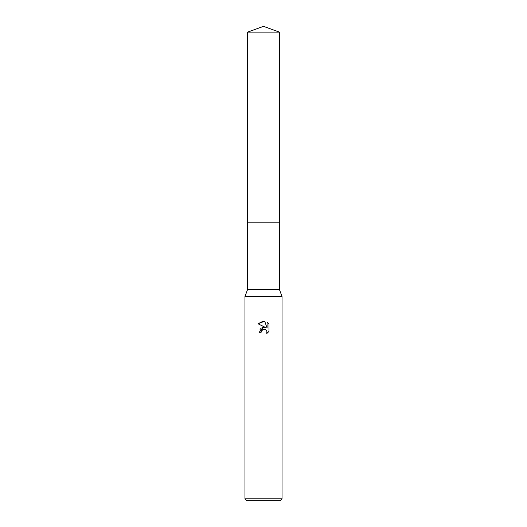 <?xml version="1.0" encoding="UTF-8"?>
<svg xmlns="http://www.w3.org/2000/svg" width="527" height="527" viewBox="0 0 527 527"><rect width="100%" height="100%" fill="white"/><g stroke="black" fill="none" stroke-linecap="round" stroke-linejoin="round"><path stroke-width="0.79" d="M247.604 32.134L279.396 32.134L263.5 26.35L247.604 32.134L247.598 222.15L279.396 222.15L279.396 289.442L282.024 296.477L282.024 498.799L244.976 498.799L246.827 500.65L280.173 500.65L282.024 498.799M279.396 32.134L279.402 222.15L247.598 222.15L247.604 289.442L279.396 289.442M247.604 289.442L244.976 296.477L282.024 296.477M263.5 329.322L261.497 330.884L261.188 332.227L259.238 332.227L263.5 327.359L265.858 327.642L257.993 323.769L263.5 321.055L264.692 321.18L267.097 328.097L267.097 322.175L269.007 324.105L269.007 331.411L266.794 333.532L266.879 331.075L265.279 329.474L263.5 329.322L264.567 329.283M261.188 332.227L261.385 331.14M266.537 330.469L267.103 332.208L266.794 333.532L269.007 331.411M265.858 327.642L262.426 327.616M262.215 327.702L261.504 328.077M260.654 328.756L260.048 329.507M261.497 330.884L262.703 329.625M263.013 329.474L263.428 329.342M269.007 324.105L267.097 322.175M264.692 321.18L257.993 323.769M244.976 296.477L244.976 498.799"/></g></svg>
